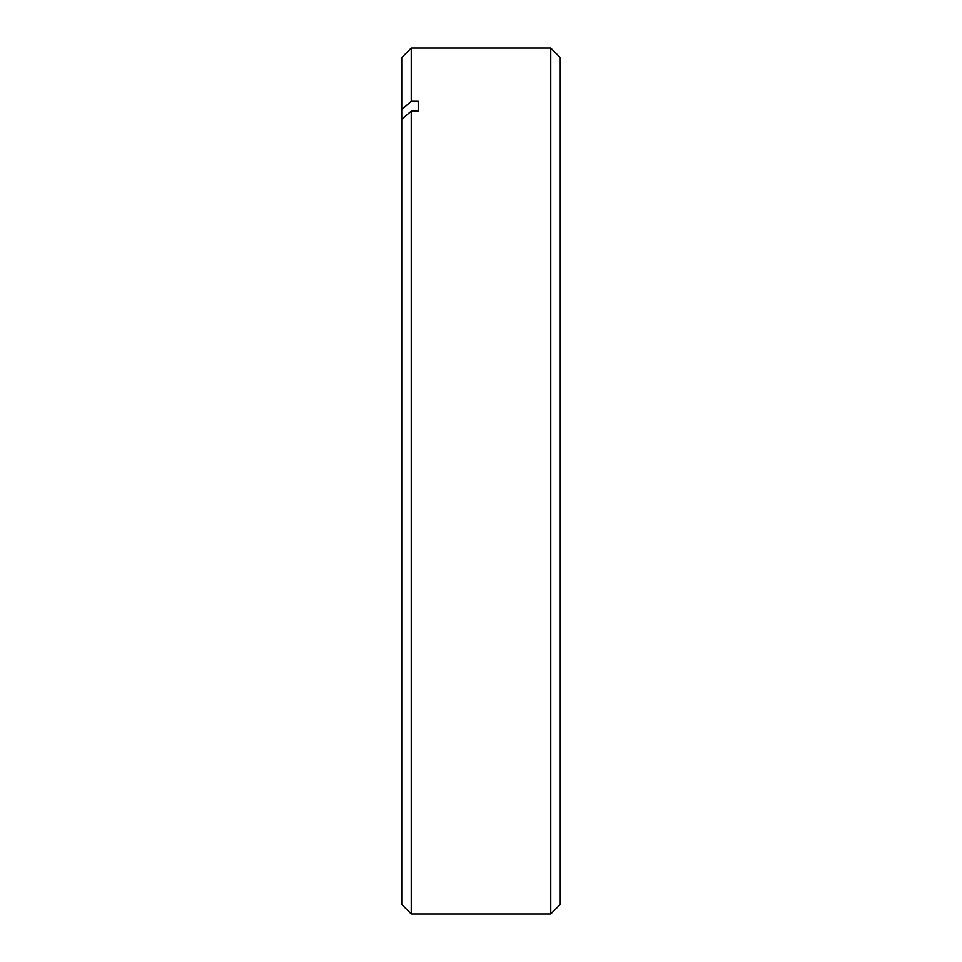 <?xml version="1.0" encoding="UTF-8"?>
<svg xmlns="http://www.w3.org/2000/svg" width="962" height="962" viewBox="0 0 962 962"><rect width="100%" height="100%" fill="white"/><g stroke="black" fill="none" stroke-linecap="round" stroke-linejoin="round"><path stroke-width="1.44" d="M550.769 48.1L560.281 57.612L560.281 904.388L550.769 913.9L550.769 48.1L411.231 48.1L411.231 101.275L401.719 109.524L401.719 57.612L411.231 48.1M418.205 101.275L418.205 111.111L418.205 101.275L411.231 101.275M418.205 111.111L411.231 111.111L411.231 913.9L401.719 904.388L401.719 119.348L411.231 111.111M401.719 109.524L401.719 119.348M550.769 913.9L411.231 913.9"/></g></svg>
